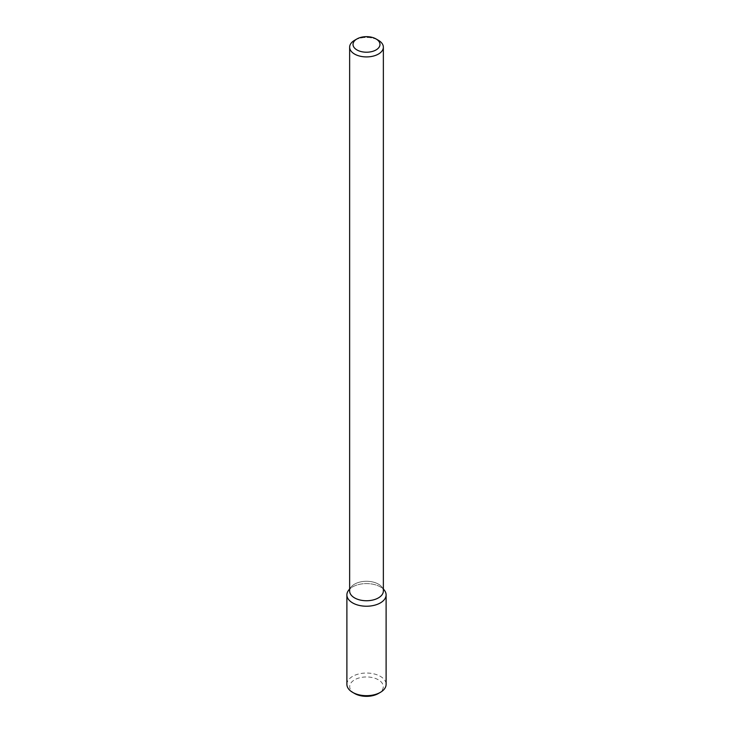 <?xml version="1.0" encoding="UTF-8"?>
<svg xmlns="http://www.w3.org/2000/svg" width="733" height="733" viewBox="0 0 733 733"><rect width="100%" height="100%" fill="white"/><g stroke="black" fill="none" stroke-linecap="round" stroke-linejoin="round"><path stroke-width="0.55" stroke-dasharray="3.67 2.75" d="M348.596 590.285A19.608 11.325 180 0 1 366.5 583.587A19.608 11.325 180 0 1 384.404 590.285A19.608 11.325 180 0 0 366.5 583.587A19.608 11.325 180 0 0 348.596 590.285M349.641 591.009A16.859 9.731 180 0 1 351.116 587.041A16.859 9.731 180 0 1 366.5 581.278A16.859 9.731 180 0 1 381.884 587.041A16.859 9.731 180 0 1 383.359 591.009A16.859 9.731 180 0 0 381.884 587.041L383.359 588.938L381.884 587.041A16.859 9.731 180 0 0 366.5 581.278A16.859 9.731 180 0 0 351.116 587.041L349.641 588.938L351.116 587.041A16.859 9.731 180 0 0 349.641 591.009M354.58 40.306A16.859 9.731 180 0 1 378.42 40.306A16.859 9.731 180 0 0 354.58 40.306M346.892 684.356A19.608 11.325 180 0 1 366.5 673.041A19.608 11.325 180 0 1 386.108 684.356M354.625 693.51A16.795 9.694 180 0 1 354.625 679.793A16.795 9.694 180 0 1 378.375 679.793A16.795 9.694 180 0 1 378.375 693.51"/><path stroke-width="1.1" d="M386.108 594.903A19.608 11.325 180 0 0 384.404 590.285L383.359 588.938L384.404 590.285A19.608 11.325 180 0 1 380.363 602.911A19.608 11.325 180 0 1 355.377 604.23A19.608 11.325 180 0 1 348.596 590.285A19.608 11.325 180 0 0 346.892 594.903L346.892 684.356A19.608 11.325 180 0 0 352.637 692.364A19.608 11.325 180 0 0 380.363 692.364L380.363 692.364A19.608 11.325 180 0 0 386.108 684.356L386.108 594.903A19.608 11.325 180 0 1 380.363 602.911A19.608 11.325 180 0 1 358.996 605.366A19.608 11.325 180 0 1 346.892 594.903M378.42 597.89A16.859 9.731 180 0 1 360.05 600.006A16.859 9.731 180 0 1 349.641 591.009A16.859 9.731 180 0 0 360.05 600.006A16.859 9.731 180 0 0 378.42 597.89A16.859 9.731 180 0 0 383.359 591.009A16.859 9.731 180 0 1 378.42 597.89M378.42 54.068A16.859 9.731 180 0 1 360.05 56.175A16.859 9.731 180 0 1 349.641 47.187A16.859 9.731 180 0 1 354.58 40.306A16.859 9.731 180 0 0 349.641 47.187L349.641 591.009L349.641 47.187A16.859 9.731 180 0 0 360.05 56.175A16.859 9.731 180 0 0 378.42 54.068A16.859 9.731 180 0 0 383.359 47.187A16.859 9.731 180 0 1 378.42 54.068M378.42 40.306A16.859 9.731 180 0 1 383.359 47.187L383.359 591.009L383.359 47.187A16.859 9.731 180 0 0 378.42 40.306L376.038 38.931A13.487 7.788 180 0 1 376.038 49.936A13.487 7.788 180 0 1 356.962 49.936A13.487 7.788 180 0 1 356.962 38.931A13.487 7.788 180 0 1 376.038 38.931A13.487 7.788 180 0 1 376.038 49.936A13.487 7.788 180 0 1 356.962 49.936A13.487 7.788 180 0 1 356.962 38.931A13.487 7.788 180 0 1 376.038 38.931L378.42 40.306M378.375 693.51L380.363 692.364L378.375 693.51A16.795 9.694 180 0 1 354.625 693.51L352.637 692.364M349.641 588.938L348.596 590.285L349.641 588.938M356.962 38.931L354.58 40.306L356.962 38.931"/></g></svg>

